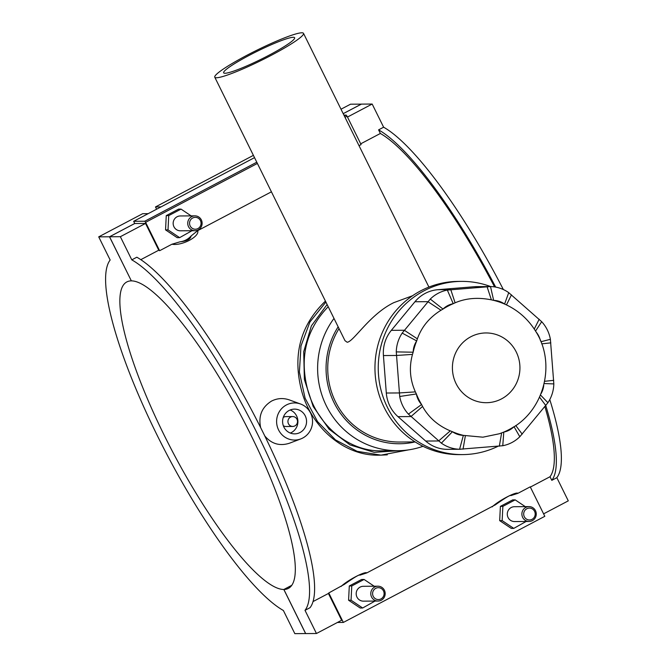 <?xml version="1.0" encoding="UTF-8"?>
<svg xmlns="http://www.w3.org/2000/svg" width="667" height="667" viewBox="0 0 667 667"><rect width="100%" height="100%" fill="white"/><g stroke="black" fill="none" stroke-linecap="round" stroke-linejoin="round"><path stroke-width="1" d="M333.992 318.426A82.283 79.673 89.6 0 0 325.988 405.102A82.283 79.673 89.6 0 0 397.84 450.7A82.283 79.673 89.6 0 0 423.003 446.306M397.84 450.7L381.949 450.809C349.266 451.968 317.792 425.704 308.004 390.962C299.116 357.971 305.845 329.882 328.189 306.695M271.502 55.194A49.491 5.544 -26.3 0 0 303.51 33.35A49.491 5.544 -26.3 0 0 256.687 50.308A49.491 5.544 -26.3 0 0 214.774 77.205A49.491 5.544 -26.3 0 0 271.502 55.194M412.573 295.739L393.805 302.643C369.685 314.365 353.585 341.779 347.173 342.246L344.997 340.687L214.774 77.205M224.996 73.262A39.595 4.436 -26.3 0 0 265.107 57.245A39.595 4.436 -26.3 0 0 294.639 37.736A39.595 4.436 -26.3 0 0 257.179 51.301A39.595 4.436 -26.3 0 0 223.645 72.82A39.595 4.436 -26.3 0 0 224.996 73.262M459.588 449.25L463.373 435.368A20.785 20.127 -90.4 0 1 452.443 431.707A69.285 67.092 89.6 0 0 463.373 435.368L482.9 437.185L499.408 433.75L503.793 432.074A69.285 67.092 89.6 0 0 509.038 429.59A69.285 67.092 89.6 0 0 514.024 426.68L519.818 436.735L547.924 402.71A34.642 33.542 89.6 0 0 553.827 383.909L550.392 339.311A34.642 33.542 89.6 0 0 541.687 321.694L508.729 292.655A34.642 33.542 89.6 0 0 490.512 286.552L447.332 290.078A34.642 33.542 89.6 0 0 430.282 299.066L402.176 333.091A34.642 33.542 89.6 0 0 396.273 351.893L399.708 396.49A34.642 33.542 89.6 0 0 408.412 414.107L441.371 443.146A34.642 33.542 89.6 0 0 459.588 449.25L502.768 445.723A34.642 33.542 89.6 0 0 519.818 436.735M408.412 414.107L421.586 404.527A20.785 20.127 -90.4 0 1 416.366 393.955A69.285 67.092 89.6 0 0 421.586 404.527L422.57 406.453C428.564 417.4 437.802 425.538 450.267 430.857L452.443 431.707L441.371 443.146M396.273 351.893L413.148 352.209A20.785 20.127 -90.4 0 1 416.692 340.929A69.285 67.092 89.6 0 0 413.148 352.209L412.481 354.402C408.963 367.192 409.93 379.681 415.366 391.879L416.366 393.955L399.708 396.49M430.282 299.066L443.005 309.071A20.785 20.127 -90.4 0 1 453.235 303.685A69.285 67.092 89.6 0 0 443.005 309.071L440.987 310.247C429.473 317.392 421.602 326.922 417.367 338.836L416.692 340.929L402.176 333.091M490.512 286.552L493.655 300.383A20.785 20.127 -90.4 0 1 504.586 304.044A69.285 67.092 89.6 0 0 493.655 300.383L491.379 299.85C478.081 297.165 465.991 298.157 455.102 302.81L453.235 303.685L447.332 290.078M511.472 294.839L506.461 304.902L504.586 304.044L508.729 292.655M536.093 331.974A20.785 20.127 -90.4 0 1 540.37 340.453M543.763 385.251A20.785 20.127 -90.4 0 1 541.07 393.638M513.999 426.705A20.785 20.127 -90.4 0 1 503.793 432.074L502.768 445.723M460.622 449.258L447.674 449.341A34.642 33.542 -90.4 0 1 425.679 441.054L397.982 416.65A34.642 33.542 -90.4 0 1 386.31 393.03L383.425 355.561A34.642 33.542 -90.4 0 1 391.337 330.34L414.949 301.751A34.642 33.542 -90.4 0 1 437.819 289.703L474.104 286.735A34.642 33.542 -90.4 0 1 476.53 286.635L489.478 286.543M415.066 441.921A75.354 72.961 -90.4 0 1 338.978 411.197A75.354 72.961 -90.4 0 1 338.152 326.838M339.028 328.614A73.62 71.286 89.6 0 0 336.585 403.902A73.62 71.286 89.6 0 0 399.508 442.029L415.132 441.921M490.637 286.56A86.61 83.867 89.6 0 0 461.522 281.382A86.61 83.867 89.6 0 0 378.239 368.551A86.61 83.867 89.6 0 0 462.681 454.594A86.61 83.867 89.6 0 0 497.957 446.298M461.522 281.382L458.237 281.399A86.61 83.867 89.6 0 0 374.954 368.568A86.61 83.867 89.6 0 0 459.396 454.619L462.681 454.594M325.905 302.059L309.93 321.953L300.992 345.931L299.391 372.094L305.102 398.207L317.575 421.644L335.459 439.878L357.095 451.317L380.974 455.144L387.302 454.827M399.766 450.659L374.195 452.334L350.025 444.914L329.031 429.148L313.182 406.47L304.385 379.54L303.71 351.717L311.364 325.905L327.113 304.502M380.774 455.144L379.456 455.152C345.323 456.378 312.398 428.823 301.968 392.129C292.179 355.895 300 325.546 325.421 301.092M131.799 259.863A201.417 44.964 62.2 0 1 257.896 434.842A201.417 44.964 62.2 0 1 305.011 610.338L310.047 607.687A201.417 44.964 -117.8 0 0 262.931 432.191A201.417 44.964 -117.8 0 0 136.835 257.212L131.799 259.863L120.352 236.702L145.531 223.437L134.742 223.512L109.563 236.777L131.349 280.865L109.505 236.777L134.734 223.487M305.661 633.55L294.831 633.65L283.375 610.488A201.417 44.964 62.2 0 1 157.279 435.518A201.417 44.964 62.2 0 1 110.163 260.013L98.716 236.852L142.68 213.69L148.182 213.657M271.419 191.821L197.699 230.657L191.112 235.951A18.559 17.967 -90.4 0 1 179.957 241.829L171.928 244.23L159.63 250.709A197.474 44.089 -117.8 0 0 158.763 250.208L140.812 259.663M158.763 250.208L145.531 223.437M495.673 287.102A201.417 44.964 -117.8 0 0 378.581 129.865L383.625 127.205A201.417 44.964 62.2 0 1 503.352 289.545M549.783 399.575A201.417 44.964 62.2 0 1 556.837 477.68L551.801 480.34A201.417 44.964 -117.8 0 0 545.781 405.586M494.581 286.91A197.474 44.089 -117.8 0 0 380.365 133.467L378.581 129.865M551.801 480.34L550.017 476.73A197.474 44.089 -117.8 0 0 544.897 406.653M550.017 476.73L530.365 487.085M543.597 513.857L568.284 500.85L556.837 477.68M291.704 585.368L283.884 589.486L305.678 633.575L316.458 633.508L341.646 620.243L328.414 593.472L312.998 601.592M328.414 593.472A197.474 44.089 -117.8 0 0 328.781 592.955L344.322 584.367M359.905 575.154L366.842 572.903C365.141 571.002 347.082 580.507 341.079 586.476M366.842 572.903L495.414 504.769M510.997 495.564L517.942 493.313C516.233 491.404 498.182 500.909 492.171 506.887M517.942 493.313L530.24 486.835L544.814 516.316L343.347 622.436L337.394 622.478M380.365 133.467L360.714 143.822M344.997 117.292L347.065 116.208L361.089 144.589L359.021 145.673M171.928 244.23C181.808 246.073 199.858 236.577 197.699 230.657M260.664 427.622C258.221 415.958 261.864 407.103 271.611 401.05C277.347 398.191 283.25 397.807 289.336 399.908L300.559 404.002A18.559 17.967 -90.4 0 1 312.515 420.277A18.559 17.967 -90.4 0 1 302.751 438.027A18.559 17.967 -90.4 0 1 300.792 438.919A18.559 17.967 -90.4 0 1 278.114 428.931A18.559 17.967 -90.4 0 1 286.41 404.961A18.559 17.967 -90.4 0 1 300.559 404.002M300.792 438.919L289.478 443.213C279.731 446.34 271.502 443.922 264.791 435.96M341.004 109.213L350.542 104.194L361.339 104.144M328.781 592.955L343.347 622.436M515.182 499.866L512.715 499.883L500.392 506.37L499.683 520.635L511.289 528.414L513.757 528.397L502.151 520.619L502.868 506.353L515.182 499.866L525.296 506.637M364.09 579.456L361.622 579.473L349.3 585.968L348.583 600.233L360.197 608.012L362.665 607.996L351.059 600.217L351.767 585.951L364.09 579.456L374.195 586.226M500.392 506.37L502.868 506.353M499.683 520.635L502.151 520.619M375.004 601.075L362.665 607.996M349.3 585.968L351.767 585.951M347.065 116.208L346.215 115.108L344.389 116.066M256.787 162.214L144.747 221.236L145.606 222.328L257.395 163.44M159.63 250.709L145.606 222.328M191.162 215.883L181.057 209.113L178.581 209.13L166.258 215.616L165.549 229.882L177.155 237.66L179.631 237.644L191.971 230.724M144.747 221.236L133.658 221.302L134.742 223.512M343.922 115.124L346.215 115.108M133.658 221.302L254.527 157.637M347.482 117.05L372.169 104.044L383.625 127.205M361.322 104.119L343.205 113.665L361.389 104.119L372.169 104.044M166.258 215.616L168.734 215.599L168.017 229.873L179.631 237.644M181.057 209.113L168.734 215.599M165.549 229.882L168.017 229.873M290.545 417.1A4.952 4.794 -90.4 0 1 297.515 421.477A4.952 4.794 -90.4 0 1 288.069 422.678A4.952 4.794 -90.4 0 1 290.545 417.1M292.696 416.558L285.893 416.608A4.952 4.794 89.6 0 0 283.258 417.442M283.317 425.704A4.952 4.794 89.6 0 0 285.96 426.505L292.755 426.463M290.178 409.988A12.373 11.981 -90.4 0 1 290.328 433.066M289.136 410.472A12.373 11.981 -90.4 0 1 306.562 421.419A12.373 11.981 -90.4 0 1 282.941 424.429A12.373 11.981 -90.4 0 1 289.136 410.472M526.105 521.477L513.757 528.397M529.123 521.461L514.524 521.552A7.42 7.187 -90.4 0 1 507.287 514.182A7.42 7.187 -90.4 0 1 514.424 506.712L529.023 506.612A7.42 7.187 -90.4 0 1 532.341 520.644A7.42 7.187 -90.4 0 1 521.886 514.082A7.42 7.187 -90.4 0 1 529.023 506.612M378.022 601.05L363.432 601.15A7.42 7.187 -90.4 0 1 356.186 593.772A7.42 7.187 -90.4 0 1 363.332 586.301L377.922 586.201A7.42 7.187 -90.4 0 1 381.241 600.242A7.42 7.187 -90.4 0 1 370.785 593.68A7.42 7.187 -90.4 0 1 377.922 586.201M348.583 600.233L351.059 600.217M380.965 598.916A5.936 5.753 89.6 0 0 381.474 588.644A5.936 5.753 89.6 0 0 372.603 593.322A5.936 5.753 89.6 0 0 380.965 598.916M532.058 519.318A5.936 5.753 89.6 0 0 532.566 509.046A5.936 5.753 89.6 0 0 523.695 513.723A5.936 5.753 89.6 0 0 532.058 519.318M191.112 235.951C190.537 239.203 186.818 241.162 179.948 241.829M194.889 215.858L180.29 215.958A7.42 7.187 89.6 0 0 173.362 225.138A7.42 7.187 89.6 0 0 180.39 230.799L194.989 230.707A7.42 7.187 89.6 0 0 202.126 223.237A7.42 7.187 89.6 0 0 191.671 216.667A7.42 7.187 89.6 0 0 194.989 230.707M192.696 217.984A5.936 5.753 -90.4 0 1 201.05 223.587A5.936 5.753 -90.4 0 1 192.179 228.264A5.936 5.753 -90.4 0 1 192.696 217.984M156.603 209.213L155.486 206.945L160.989 206.903M109.505 236.777L98.716 236.852M155.486 206.945L253.402 155.361M305.611 633.575L283.825 589.486L291.737 585.318M283.825 589.486A173.22 38.669 62.2 0 1 168.751 444.297A173.22 38.669 62.2 0 1 126.855 281.924A173.22 38.669 62.2 0 1 131.291 280.865M316.458 633.508L305.011 610.338M120.352 236.702L109.563 236.777M131.349 280.865A173.22 38.669 62.2 0 1 246.423 426.063A173.22 38.669 62.2 0 1 288.319 588.436A173.22 38.669 62.2 0 1 283.884 589.486M450.267 430.857L438.628 440.962L425.679 441.054M397.982 416.65L410.93 416.567L422.57 406.453M415.366 391.879L399.258 392.946L386.31 393.03M383.425 355.561L396.373 355.469L412.481 354.402M417.367 338.836L404.285 330.248L391.337 330.34M414.949 301.751L427.906 301.659L440.987 310.247M455.102 302.81L450.767 289.611L437.819 289.703M474.104 286.735L487.052 286.652L491.379 299.85M541.687 321.694L535.543 331.065M540.904 341.737L550.392 339.311M539.169 319.235L534.267 329.073M541.704 343.847L550.842 342.855M553.827 383.909L544.172 383.558M540.512 395.014L547.924 402.71M553.727 380.332L544.647 381.307M539.561 397.19L545.814 405.553M522.203 434.142L515.758 425.538M501.626 432.95L499.333 446.19M463.048 449.149L465.341 435.91M514.824 349.383A34.876 33.767 -90.4 0 1 502.801 398.182A34.876 33.767 -90.4 0 1 456.095 383.667A34.876 33.767 -90.4 0 1 469.543 337.469A34.876 33.767 -90.4 0 1 514.824 349.383M428.914 287.077L303.51 33.35M509.038 429.59C543.722 412.481 556.762 364.157 535.826 331.532C528.439 319.468 518.376 310.463 505.619 304.511M381.007 455.144L408.321 449.917M359.947 575.146C359.555 574.229 354.235 577.38 344.005 584.609M511.047 495.556C510.647 494.631 505.336 497.782 495.097 505.011"/></g></svg>
